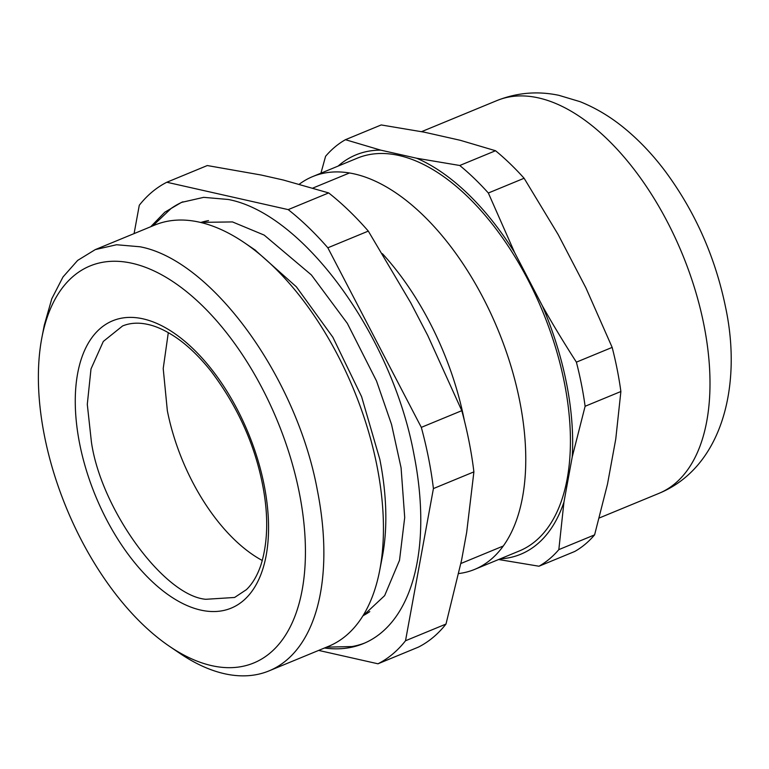 <?xml version="1.0" encoding="UTF-8"?>
<svg xmlns="http://www.w3.org/2000/svg" width="769" height="769" viewBox="0 0 769 769"><rect width="100%" height="100%" fill="white"/><g stroke="black" fill="none" stroke-linecap="round" stroke-linejoin="round"><path stroke-width="1.15" d="M458.737 573.549A212.446 112.899 -112.4 0 0 474.684 569.387A212.446 112.899 -112.4 0 0 519.786 401.437A212.446 112.899 -112.4 0 0 312.637 176.601A212.446 112.899 -112.4 0 0 299.372 184.147M312.637 176.601L357.297 158.174A212.446 112.899 67.6 0 1 564.446 383.01A212.446 112.899 67.6 0 1 519.344 550.96L474.684 569.387M338.1 166.094A216.012 114.792 67.6 0 1 380.713 150.138L416.721 158.251A216.012 114.792 67.6 0 1 454.489 181.907A216.012 114.792 67.6 0 1 514.615 252.549L542.347 305.812A216.012 114.792 67.6 0 1 561.899 363.026A216.012 114.792 67.6 0 1 572.223 456.978L563.946 502.128A216.012 114.792 67.6 0 1 545.73 535.685A216.012 114.792 67.6 0 1 500.148 558.88M380.713 150.138L345.444 139.698L381.213 124.943L424.257 132.172L460.266 140.294L495.534 150.734L459.766 165.489A234.545 124.636 67.6 0 1 488.344 193.009L524.112 178.254L558.169 234.583L585.891 287.846L612.162 347.396L576.394 362.151A234.545 124.636 67.6 0 1 585.113 406.272L620.881 391.517L615.767 439.012L607.491 484.162L594.6 534.868L558.832 549.624A234.545 124.636 67.6 0 1 538.982 566.224L574.751 551.469A234.545 124.636 -112.4 0 0 594.6 534.868M320.933 173.179L325.585 156.299A234.545 124.636 67.6 0 1 345.444 139.698M498.61 559.515L538.982 566.224M558.832 549.624L563.946 502.128M572.223 456.978L585.113 406.272M576.394 362.151C563.523 342.138 552.171 323.365 542.347 305.812M514.615 252.549L488.344 193.009M459.766 165.489L416.721 158.251M620.881 391.517A234.545 124.636 -112.4 0 0 612.162 347.396M524.112 178.254A234.545 124.636 -112.4 0 0 495.534 150.734M382.395 253.674A201.757 107.208 67.6 0 1 464.313 420.278A201.757 107.208 67.6 0 1 464.351 420.489M150.705 226.74L164.826 212.196L181.397 202.43L203.708 197.345L228.21 199.469C303.303 213.465 392.401 335.957 414.058 454.969A238.611 126.798 67.6 0 1 363.401 643.595A238.611 126.798 67.6 0 1 324.48 648.007M152.752 225.894L171.227 208.37A238.611 126.798 67.6 0 1 182.955 201.805M364.794 642.999A238.611 126.798 67.6 0 1 352 646.556L326.537 647.152M134.085 233.603L139.285 205.265A263.065 139.795 67.6 0 1 166.825 182.243L288.202 209.62A263.065 139.795 67.6 0 1 327.844 247.801L421.316 427.372A263.065 139.795 67.6 0 1 433.418 488.575L405.513 640.76A263.065 139.795 67.6 0 1 377.973 663.791L318.654 650.411M166.825 182.243L207.294 165.546L261.133 175.015L283.223 179.994L328.68 192.923A263.065 139.795 67.6 0 1 368.313 231.104L410.742 302.813L427.747 335.495L461.794 410.675A263.065 139.795 67.6 0 1 473.896 471.878L466.668 532.398L461.592 560.092L445.991 624.063A263.065 139.795 67.6 0 1 418.451 647.094L377.973 663.791M288.202 209.62L328.68 192.923M327.844 247.801L368.313 231.104M421.316 427.372L461.794 410.675M433.418 488.575L473.896 471.878M405.513 640.76L445.991 624.063M169.516 646.354A214.734 114.11 67.6 0 1 44.429 435.715A214.734 114.11 67.6 0 1 41.968 337.178A214.734 114.11 67.6 0 1 132.143 263.296A214.734 114.11 67.6 0 1 299.391 493.227A214.734 114.11 67.6 0 1 211.677 665.646A214.734 114.11 67.6 0 1 169.516 646.354L179.638 653.227A227.845 121.079 -112.4 0 0 224.375 673.692A227.845 121.079 -112.4 0 0 269.073 670.866L328.642 646.287A227.845 121.079 -112.4 0 0 379.636 570.723L382.28 557.083A212.946 113.158 -112.4 0 0 379.838 459.362L361.584 396.621L332.842 337.197L296.401 286.856L254.741 249.752M379.636 570.723A227.845 121.079 -112.4 0 0 377.021 466.168A227.845 121.079 -112.4 0 0 244.292 242.658A227.845 121.079 -112.4 0 0 199.555 222.203A227.845 121.079 -112.4 0 0 154.857 225.029L95.289 249.608M269.073 670.866A227.845 121.079 -112.4 0 0 317.453 490.747C296.767 377.108 211.686 260.133 139.987 246.772L116.59 244.744L95.279 249.598L77.65 260.412L63.01 276.955L51.792 298.747L44.294 325.162L41.968 337.178M262.316 560.505A146.86 78.044 67.6 0 1 167.344 410.713L163.211 368.553L168.305 332.631M658.918 493.381A212.446 112.899 -112.4 0 0 704.019 325.431A212.446 112.899 -112.4 0 0 496.87 100.595C517.018 92.616 537.685 90.857 558.88 95.327L580.018 101.652C596.186 108.131 611.403 117.33 625.668 129.259C639.991 141.198 653.227 155.261 665.368 171.439C695.186 211.84 715.257 257.096 725.561 307.206C742.46 386.144 721.899 467.514 658.918 493.381L599.262 517.989M200.757 222.481A212.946 113.158 67.6 0 1 208.505 220.616M369.802 611.595A212.946 113.158 67.6 0 1 362.997 615.738M264.536 487.133A155.415 82.591 -112.4 0 0 264.18 485.287A155.415 82.591 -112.4 0 0 263.056 479.914A155.415 82.591 -112.4 0 0 176.168 334.592A155.415 82.591 -112.4 0 0 168.997 329.824A155.415 82.591 -112.4 0 0 154.742 322.557A155.415 82.591 -112.4 0 0 147.735 320.077A155.415 82.591 -112.4 0 0 143.13 318.866A155.415 82.591 -112.4 0 0 75.41 393.805A155.415 82.591 -112.4 0 0 75.275 403.562A155.415 82.591 -112.4 0 0 79.64 443.655A155.415 82.591 -112.4 0 0 200.69 610.077A155.415 82.591 -112.4 0 0 216.099 611.48A155.415 82.591 -112.4 0 0 244.263 599.849A155.415 82.591 -112.4 0 0 256.625 583.806A155.415 82.591 -112.4 0 0 262.575 569.781A155.415 82.591 -112.4 0 0 267.727 544.51A155.415 82.591 -112.4 0 0 264.536 487.133M234.612 597.465L205.804 599.291C163.884 595.715 100.979 509.232 91.415 442.04L87.291 404.35L91.002 368.928L103.306 341.436L122.598 325.95C130.211 322.845 138.66 322.355 147.946 324.451C156.145 326.21 165.152 330.305 174.957 336.755C187.127 344.848 199.152 356.335 211.033 371.187C237.294 405.994 254.443 443.665 262.479 484.182C268.564 514.942 268.064 541.837 260.979 564.85C257.317 575.606 252.453 583.873 246.388 589.66L234.612 597.465M421.585 131.653L496.87 100.595M503.291 546.009L460.891 563.504M349.414 172.996L312.983 188.02M181.397 202.439L182.311 202.055M255.789 250.463L244.292 242.658M200.392 222.395L232.478 221.924L264.171 235.093L311.387 274.946L347.328 323.365L376.531 381.02L391.546 424.459L401.082 467.802L404.705 517.479L399.515 560.293L384.654 595.629L362.795 616.056"/></g></svg>
